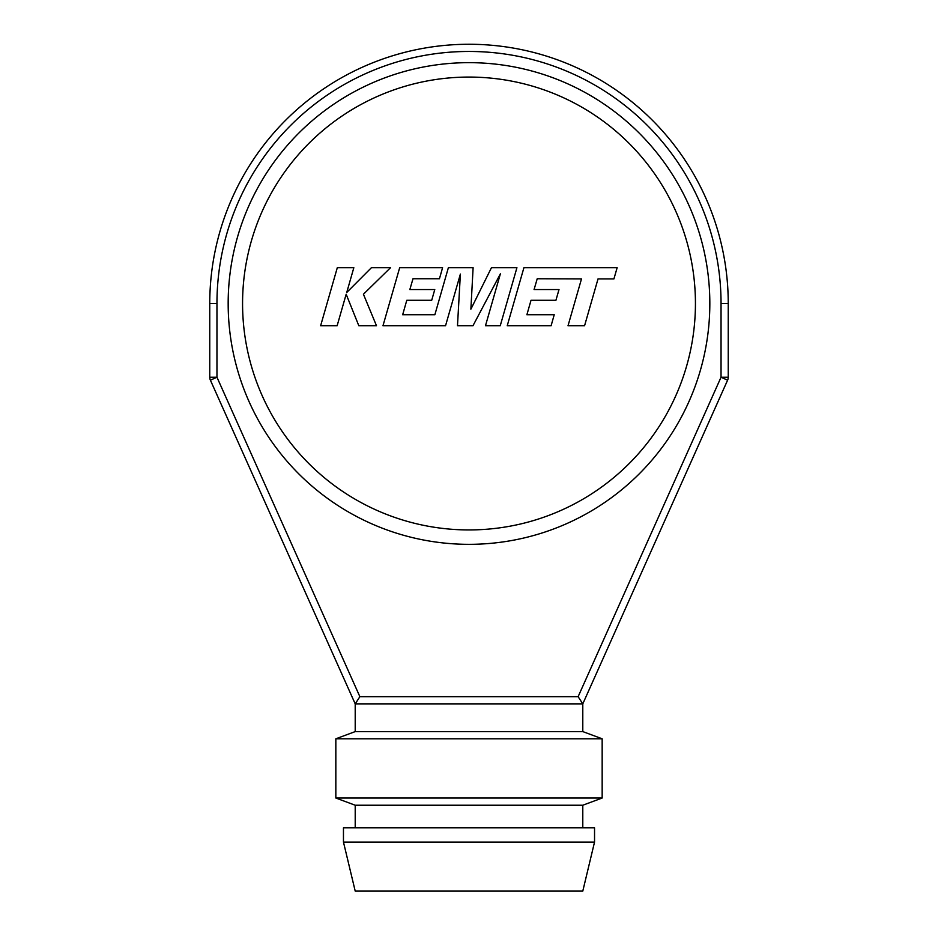 <?xml version="1.0" encoding="UTF-8"?>
<svg xmlns="http://www.w3.org/2000/svg" width="938" height="938" viewBox="0 0 938 938"><rect width="100%" height="100%" fill="white"/><g stroke="black" fill="none" stroke-linecap="round" stroke-linejoin="round"><path stroke-width="1.41" d="M695.433 303.502A226.433 226.433 0 0 0 469 77.068A226.433 226.433 0 0 0 242.567 303.502A226.433 226.433 0 0 0 469 529.935A226.433 226.433 0 0 0 695.433 303.502M228.169 303.502A240.832 240.832 0 0 0 469 544.333A240.832 240.832 0 0 0 709.832 303.502A240.832 240.832 0 0 0 469 62.658A240.832 240.832 0 0 0 228.169 303.502M594.54 827.832L343.46 827.832L343.46 842.066L594.54 842.066L594.54 827.832M594.54 842.066L582.791 891.1L355.209 891.1L343.46 842.066M355.209 731.593L335.839 738.792L602.161 738.792L582.791 731.593L355.209 731.593L355.209 703.875L210.393 380.171L216.959 377.228L359.875 696.676L578.125 696.676L582.791 703.875L355.209 703.875L359.875 696.676M602.161 798.027L335.839 798.027L355.209 805.226L582.791 805.226L602.161 798.027L602.161 738.792M578.125 696.676L721.041 377.228L727.607 380.171L582.791 703.875L582.791 731.593M210.393 380.171A7.199 7.199 0 0 1 209.76 377.228L209.76 303.502A259.24 259.24 0 0 1 469 44.262A259.24 259.24 0 0 1 728.24 303.502L728.24 377.228A7.199 7.199 0 0 1 727.607 380.171M337.305 267.693L320.62 325.767L337.129 325.767L346.169 294.239L358.832 325.767L376.501 325.767L363.428 294.239L390.536 267.693L371.425 267.693L346.743 292.468L353.837 267.693L337.305 267.693M516.932 267.693L491.453 267.693L470.876 309.188L473.115 267.693L448.376 267.693L434.869 314.722L402.672 314.722L406.787 300.289L431.703 300.289L434.775 289.549L409.847 289.549L412.99 278.75L439.453 278.75L442.584 267.693L399.682 267.693L382.974 325.767L445.538 325.767L460.382 274.072L457.486 325.767L472.963 325.767L500.388 273.826L485.474 325.767L500.235 325.767L516.932 267.693M537.216 278.75L581.49 278.914L568.018 325.767L584.562 325.767L598.022 278.914L613.921 278.914L617.145 267.693L523.92 267.693L507.224 325.767L551.098 325.767L554.229 314.722L526.898 314.722L531.014 300.289L555.929 300.289L559.001 289.561L534.074 289.561L537.216 278.75M216.959 303.502L209.76 303.502A259.24 259.24 0 0 1 469 44.262A259.24 259.24 0 0 1 728.24 303.502L721.041 303.502A252.041 252.041 0 0 0 469 51.461A252.041 252.041 0 0 0 216.959 303.502L216.959 377.228L209.76 377.228M728.24 377.228L721.041 377.228L721.041 303.502M582.791 827.832L582.791 805.226M355.209 827.832L355.209 805.226M335.839 738.792L335.839 798.027"/></g></svg>
